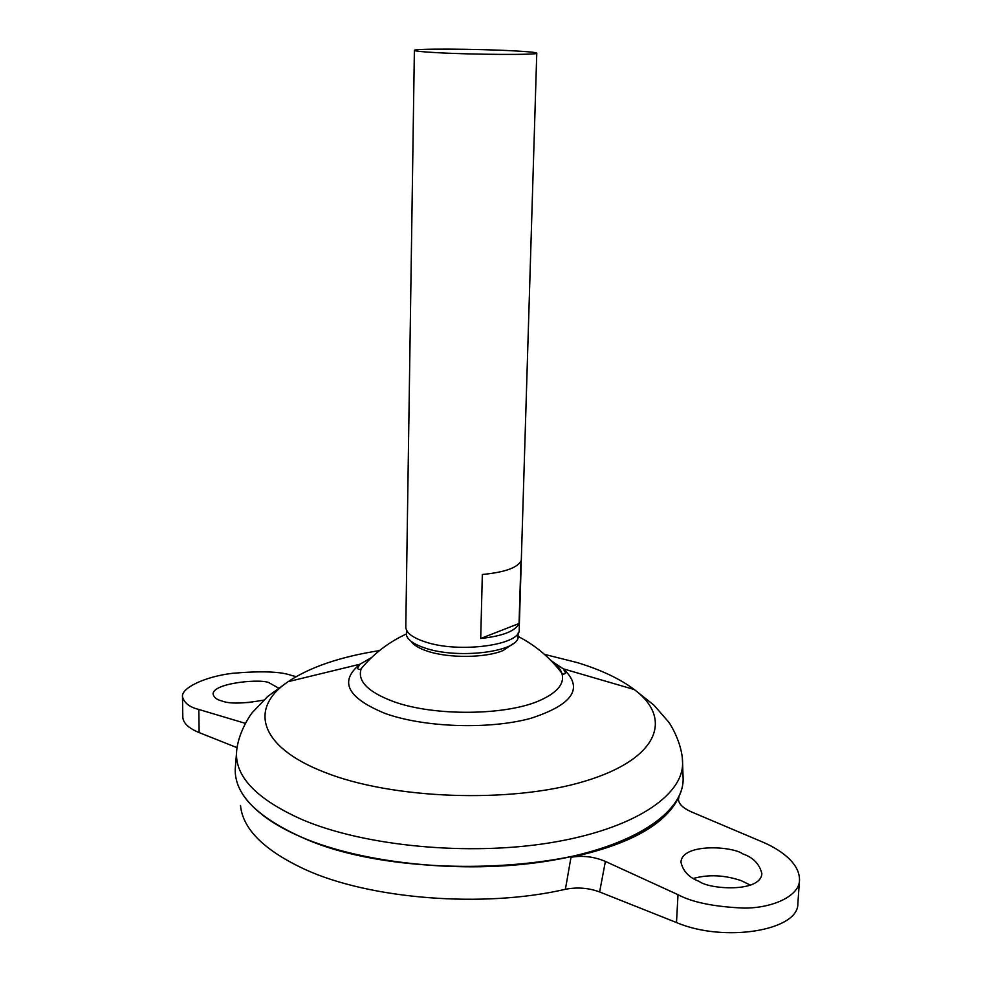 <?xml version="1.0" encoding="UTF-8"?>
<svg xmlns="http://www.w3.org/2000/svg" width="982" height="982" viewBox="0 0 982 982"><rect width="100%" height="100%" fill="white"/><g stroke="black" fill="none" stroke-linecap="round" stroke-linejoin="round"><path stroke-width="1.47" d="M513.365 643.541L503.054 650.55C485.587 658.001 448.799 658.37 427.649 651.25C419.068 648.427 413.52 645.088 410.992 641.221M518.128 633.034L518.042 638.263C514.151 652.551 456.458 658.947 425.206 648.095C414.686 644.622 408.475 640.51 406.56 635.735L406.708 630.505M693.439 878.436C708.525 874.287 724.421 875.011 741.115 880.609L750.616 885.212M699.147 881.382C709.274 889.41 760.645 892.871 761.872 873.673C759.577 864.074 753.231 857.482 742.809 853.898C732.498 846.153 682.122 842.973 680.956 862.11C683.006 871.218 689.069 877.65 699.147 881.382M263.655 700.129C243.389 703.738 229.444 704.008 221.846 700.952C216.948 699.798 214.039 697.576 213.119 694.262C211.903 682.723 263.949 678.132 269.829 683.202L278.422 688.014M536.773 53.163L519.196 629.548C521.282 645.039 458.975 653.582 425.059 641.847C412.403 637.649 405.996 632.69 405.799 626.97L414.379 50.389C412.87 48.462 477.117 48.818 513.832 50.855C528.611 51.641 536.258 52.414 536.773 53.163C539.535 55.066 472.305 54.734 435.407 52.586C421.671 51.801 414.662 51.076 414.379 50.389M653.987 823.788C592.269 873.366 397.894 882.008 301.4 837.13C285.701 830.367 272.701 822.965 262.378 814.937M683.03 775.89L683.141 779.107C683.398 812.556 633.28 846.803 550.436 860.576C467.776 874.41 363.831 864.172 301.364 837.094C256.498 816.705 234.453 793.996 235.238 768.943L235.496 765.739M550.448 660.027C556.401 664.151 560.194 668.533 561.827 673.161C564.932 683.055 558.083 691.942 541.254 699.822C508.05 715.657 434.314 716.615 393.401 701.541C367.796 691.929 357.08 680.956 361.241 668.607C360.296 669.81 359.007 669.749 357.374 668.423L359.952 664.225L371.552 657.547M518.521 636.631C535.706 645.591 550.141 657.768 561.827 673.161L561.827 673.161C562.711 674.401 563.999 674.401 565.693 673.149L563.312 668.84C584.02 688.1 573.095 704.622 530.538 718.407C488.791 729.736 423.966 727.49 385.079 713.435C347.247 697.883 338.876 681.483 359.952 664.225L288.119 681.68C310.03 667.06 340.484 656.712 379.482 650.6M565.399 889.287L571.008 857.261C582.78 855.297 594.245 856.685 605.391 861.423L678.01 894.688C692.261 902.36 714.319 906.828 744.196 908.104C773.534 908.092 799.323 895.658 799.508 880.302L797.85 903.575C798.98 930.555 724.188 942.966 676.488 922.54L599.621 891.951C588.623 887.888 577.22 887.004 565.399 889.287C483.635 908.313 369.883 899.242 305.034 869.438C264.293 850.473 242.787 829.152 240.504 805.498M683.091 780.899L682.797 783.955C678.844 816.68 626.418 849.111 544.519 861.57C462.768 874.066 362.333 863.546 301.364 837.155C259.53 818.301 237.534 797.188 235.361 773.804L235.214 770.735M235.238 768.881L235.484 765.899M799.508 880.302C799.986 861.865 777.265 848.117 762.032 841.795L691.426 811.893C682.49 807.891 678.181 803.436 678.476 798.526L678.967 796.832C665.833 824.389 629.843 844.532 571.008 857.261M678.967 796.832L678.427 799.52M683.042 776.062L683.141 779.045M245.39 723.353L198.818 709.458C189.624 707.224 184.186 702.989 182.492 696.754L182.812 716.97C183.069 722.998 188.507 728.202 199.137 732.584L237.079 747.683M252.104 702.326L236.662 703.026M480.714 638.484L482.334 574.495C504.502 572.334 517.379 567.817 520.963 560.943L519.048 623.509C515.476 631.082 502.698 636.066 480.714 638.484L519.048 623.509M182.492 696.754C181.069 688.284 204.06 676.745 232.538 673.296C261.065 670.853 280.594 671.528 291.151 675.321L296.085 676.647M682.355 758.804L682.6 763.321C682.821 795.972 632.899 829.36 550.423 842.752C468.132 856.206 364.666 846.177 302.444 819.737C257.738 799.827 235.766 777.646 236.502 753.206L235.238 768.943M544.421 654.343L577.355 662.617C601.045 669.871 620.023 678.832 634.274 689.536C673.382 718.603 658.689 759.025 584.793 781.218C511.438 803.632 391.671 799.323 324.023 772.048C258.291 746.504 249.207 707.494 288.119 681.68L267.779 696.385L252.963 711.876C251.564 712.809 237.313 733.088 236.502 753.206M553.885 662.641L563.312 668.84L634.274 689.536L653.926 705.15L668.018 721.291C669.38 722.298 682.699 743.202 682.6 763.321L683.141 779.107M198.818 709.458L199.137 732.584M605.391 861.423L599.621 891.951M678.01 894.688L676.488 922.54M406.155 634.077C388.577 642.253 373.614 653.767 361.241 668.607"/></g></svg>

